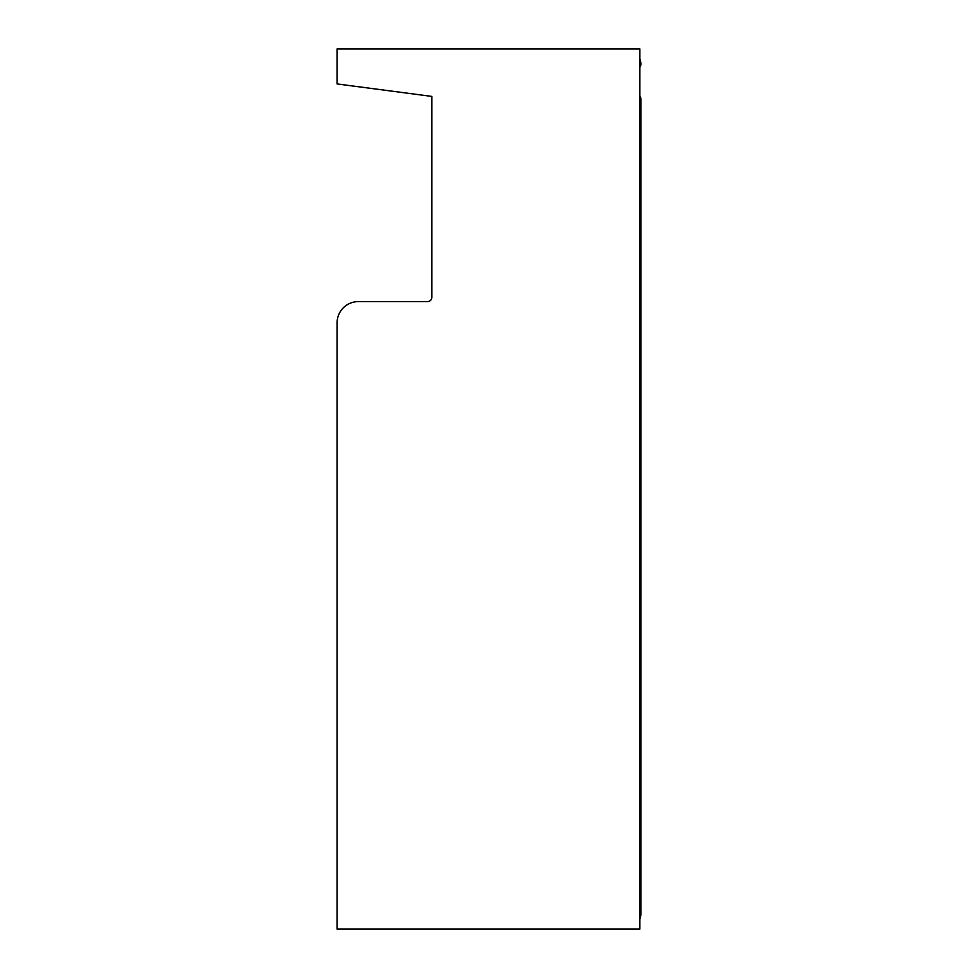 <?xml version="1.0" encoding="UTF-8"?>
<svg xmlns="http://www.w3.org/2000/svg" width="978" height="978" viewBox="0 0 978 978"><rect width="100%" height="100%" fill="white"/><g stroke="black" fill="none" stroke-linecap="round" stroke-linejoin="round"><path stroke-width="1.47" d="M639.856 918.892A15.929 15.929 0 0 0 640.92 913.171L640.92 99.866A8.496 8.496 0 0 0 639.856 95.758M639.856 67.286A6.369 6.369 0 0 0 640.908 64.181A15.929 15.929 0 0 0 639.856 59.108M345.185 85L431.811 96.406L431.811 297.349A4.242 4.242 0 0 1 427.569 301.603L358.339 301.603A21.235 21.235 0 0 0 337.104 322.838L337.104 929.1L639.856 929.1L639.856 48.9L337.104 48.9L337.104 83.937L431.811 96.406M358.339 301.603L427.569 301.603A4.242 4.242 0 0 0 431.811 297.349"/></g></svg>
